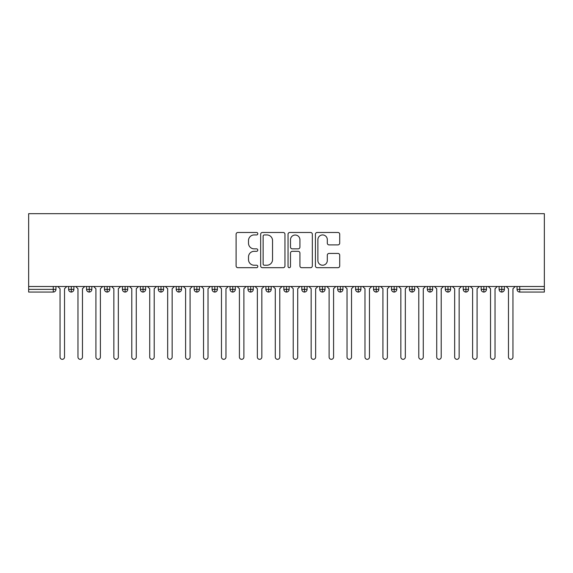 <?xml version="1.0" encoding="UTF-8"?>
<svg xmlns="http://www.w3.org/2000/svg" width="573" height="573" viewBox="0 0 573 573"><rect width="100%" height="100%" fill="white"/><g stroke="black" fill="none" stroke-linecap="round" stroke-linejoin="round"><path stroke-width="0.86" d="M257.8 233.712A1.232 1.232 0 0 0 256.568 232.48L237.859 232.48A1.762 1.762 0 0 0 236.097 234.242L236.097 265.936A1.762 1.762 0 0 0 237.859 267.691L256.568 267.691A1.232 1.232 0 0 0 257.8 266.459A1.232 1.232 0 0 0 256.568 265.227L254.147 265.227A5.637 5.637 0 0 1 248.51 259.598L248.51 256.955A5.637 5.637 0 0 1 254.147 251.318L256.568 251.318A1.232 1.232 0 0 0 257.8 250.086A1.232 1.232 0 0 0 256.568 248.854L254.147 248.854A5.637 5.637 0 0 1 248.51 243.217L248.51 240.581A5.637 5.637 0 0 1 254.147 234.944L256.568 234.944A1.232 1.232 0 0 0 257.8 233.712M337.955 244.893A1.762 1.762 0 0 0 339.717 243.131L339.717 234.242A1.762 1.762 0 0 0 337.955 232.48L317.177 232.48A1.762 1.762 0 0 0 315.422 234.242L315.422 265.936A1.762 1.762 0 0 0 317.177 267.691L337.955 267.691A1.762 1.762 0 0 0 339.717 265.936L339.717 255.193A1.762 1.762 0 0 0 337.955 253.431L329.067 253.431A1.762 1.762 0 0 0 327.305 255.193L327.305 260.522A4.713 4.713 0 0 1 322.592 265.227A4.713 4.713 0 0 1 317.886 260.522L317.886 239.657A4.713 4.713 0 0 1 322.592 234.944A4.713 4.713 0 0 1 327.305 239.657L327.305 243.131A1.762 1.762 0 0 0 329.067 244.893L337.955 244.893M28.65 286.5L28.65 213.672L544.35 213.672L544.35 286.5L28.65 286.5L28.65 289.372L53.268 289.372L53.268 286.5M284.96 234.242A1.762 1.762 0 0 0 283.198 232.48L262.42 232.48A1.762 1.762 0 0 0 260.665 234.242L260.665 265.936A1.762 1.762 0 0 0 262.42 267.691L283.198 267.691A1.762 1.762 0 0 0 284.96 265.936L284.96 234.242M289.802 232.48L310.58 232.48A1.762 1.762 0 0 1 312.335 234.242L312.335 265.936A1.762 1.762 0 0 1 310.58 267.691L301.685 267.691A1.762 1.762 0 0 1 299.923 265.936L299.923 253.08A1.762 1.762 0 0 0 298.168 251.318L292.266 251.318A1.762 1.762 0 0 0 290.504 253.08L290.504 266.459A1.232 1.232 0 0 1 289.272 267.691A1.232 1.232 0 0 1 288.04 266.459L288.04 234.242A1.762 1.762 0 0 1 289.802 232.48M55.961 286.5L55.961 289.372A2.693 2.693 0 0 1 53.268 292.058L28.65 292.058L28.65 289.372M544.35 292.058L519.732 292.058A2.693 2.693 0 0 1 517.039 289.372L517.039 286.5L517.039 289.372A2.693 2.693 0 0 0 519.732 292.058L519.732 289.372L544.35 289.372L544.35 292.058M544.35 286.5L544.35 289.372M71.296 286.5L71.296 289.372L68.602 289.372L68.602 286.5L68.602 289.372A2.693 2.693 0 0 0 71.296 292.058A2.693 2.693 0 0 0 73.896 289.372L73.896 286.5L73.896 289.372A2.693 2.693 0 0 1 71.296 292.058A2.693 2.693 0 0 1 68.602 289.372A2.693 2.693 0 0 0 71.296 292.058L71.296 289.372L73.896 289.372M53.268 292.058A2.693 2.693 0 0 0 55.961 289.372A2.693 2.693 0 0 1 53.268 292.058L53.268 289.372L55.961 289.372M89.23 286.5L89.23 289.372L86.544 289.372L86.544 286.5L86.544 289.372A2.693 2.693 0 0 0 89.23 292.058A2.693 2.693 0 0 0 91.838 289.372L91.838 286.5L91.838 289.372A2.693 2.693 0 0 1 89.23 292.058A2.693 2.693 0 0 1 86.544 289.372A2.693 2.693 0 0 0 89.23 292.058L89.23 289.372L91.838 289.372M107.172 286.5L107.172 289.372L104.479 289.372L104.479 286.5L104.479 289.372A2.693 2.693 0 0 0 107.172 292.058A2.693 2.693 0 0 0 109.772 289.372L109.772 286.5L109.772 289.372A2.693 2.693 0 0 1 107.172 292.058A2.693 2.693 0 0 1 104.479 289.372A2.693 2.693 0 0 0 107.172 292.058L107.172 289.372L109.772 289.372M125.107 286.5L125.107 292.058A2.693 2.693 0 0 1 122.414 289.372L122.414 286.5L122.414 289.372A2.693 2.693 0 0 0 125.107 292.058A2.693 2.693 0 0 0 127.707 289.372L127.707 286.5M143.042 286.5L143.042 292.058A2.693 2.693 0 0 1 140.356 289.372A2.693 2.693 0 0 0 143.042 292.058A2.693 2.693 0 0 1 140.356 289.372L140.356 286.5M145.649 286.5L145.649 289.372A2.693 2.693 0 0 1 143.042 292.058A2.693 2.693 0 0 0 145.649 289.372L140.356 289.372M160.984 286.5L160.984 289.372L158.291 289.372L158.291 286.5L158.291 289.372A2.693 2.693 0 0 0 160.984 292.058A2.693 2.693 0 0 0 163.584 289.372L163.584 286.5L163.584 289.372A2.693 2.693 0 0 1 160.984 292.058A2.693 2.693 0 0 1 158.291 289.372A2.693 2.693 0 0 0 160.984 292.058L160.984 289.372L163.584 289.372M178.919 292.058A2.693 2.693 0 0 1 176.233 289.372L176.233 286.5L176.233 289.372A2.693 2.693 0 0 0 178.919 292.058A2.693 2.693 0 0 0 181.519 289.372L181.519 286.5L181.519 289.372A2.693 2.693 0 0 1 178.919 292.058L178.919 289.372L181.519 289.372M196.861 286.5L196.861 289.372L194.168 289.372L194.168 286.5L194.168 289.372A2.693 2.693 0 0 0 196.861 292.058A2.693 2.693 0 0 0 199.461 289.372L199.461 286.5L199.461 289.372A2.693 2.693 0 0 1 196.861 292.058A2.693 2.693 0 0 1 194.168 289.372A2.693 2.693 0 0 0 196.861 292.058L196.861 289.372L199.461 289.372M214.796 286.5L214.796 292.058A2.693 2.693 0 0 1 212.103 289.372L212.103 286.5L212.103 289.372A2.693 2.693 0 0 0 214.796 292.058A2.693 2.693 0 0 0 217.396 289.372L217.396 286.5M232.731 286.5L232.731 292.058A2.693 2.693 0 0 1 230.045 289.372L230.045 286.5L230.045 289.372A2.693 2.693 0 0 0 232.731 292.058A2.693 2.693 0 0 0 235.331 289.372L235.331 286.5M250.673 286.5L250.673 292.058A2.693 2.693 0 0 1 247.98 289.372L247.98 286.5L247.98 289.372A2.693 2.693 0 0 0 250.673 292.058A2.693 2.693 0 0 0 253.273 289.372L253.273 286.5M268.608 286.5L268.608 289.372L265.915 289.372L265.915 286.5L265.915 289.372A2.693 2.693 0 0 0 268.608 292.058A2.693 2.693 0 0 0 271.208 289.372L271.208 286.5L271.208 289.372A2.693 2.693 0 0 1 268.608 292.058A2.693 2.693 0 0 1 265.915 289.372A2.693 2.693 0 0 0 268.608 292.058L268.608 289.372L271.208 289.372M286.543 286.5L286.543 289.372L283.857 289.372L283.857 286.5L283.857 289.372A2.693 2.693 0 0 0 286.543 292.058A2.693 2.693 0 0 0 289.143 289.372L289.143 286.5L289.143 289.372A2.693 2.693 0 0 1 286.543 292.058A2.693 2.693 0 0 1 283.857 289.372A2.693 2.693 0 0 0 286.543 292.058L286.543 289.372L289.143 289.372M304.485 286.5L304.485 289.372L301.792 289.372L301.792 286.5L301.792 289.372A2.693 2.693 0 0 0 304.485 292.058A2.693 2.693 0 0 0 307.085 289.372L307.085 286.5L307.085 289.372A2.693 2.693 0 0 1 304.485 292.058A2.693 2.693 0 0 1 301.792 289.372A2.693 2.693 0 0 0 304.485 292.058L304.485 289.372L307.085 289.372M322.42 286.5L322.42 292.058A2.693 2.693 0 0 1 319.727 289.372L319.727 286.5L319.727 289.372A2.693 2.693 0 0 0 322.42 292.058A2.693 2.693 0 0 0 325.02 289.372L325.02 286.5M340.355 286.5L340.355 292.058A2.693 2.693 0 0 1 337.669 289.372L337.669 286.5L337.669 289.372A2.693 2.693 0 0 0 340.355 292.058A2.693 2.693 0 0 0 342.955 289.372L342.955 286.5M358.297 286.5L358.297 289.372L355.604 289.372L355.604 286.5L355.604 289.372A2.693 2.693 0 0 0 358.297 292.058A2.693 2.693 0 0 0 360.897 289.372L360.897 286.5L360.897 289.372A2.693 2.693 0 0 1 358.297 292.058A2.693 2.693 0 0 1 355.604 289.372A2.693 2.693 0 0 0 358.297 292.058L358.297 289.372L360.897 289.372M376.232 286.5L376.232 292.058A2.693 2.693 0 0 1 373.539 289.372L373.539 286.5L373.539 289.372A2.693 2.693 0 0 0 376.232 292.058A2.693 2.693 0 0 0 378.832 289.372L378.832 286.5M394.167 286.5L394.167 292.058A2.693 2.693 0 0 1 391.481 289.372L391.481 286.5L391.481 289.372A2.693 2.693 0 0 0 394.167 292.058A2.693 2.693 0 0 0 396.767 289.372L396.767 286.5M412.109 286.5L412.109 292.058A2.693 2.693 0 0 1 409.416 289.372L409.416 286.5L409.416 289.372A2.693 2.693 0 0 0 412.109 292.058A2.693 2.693 0 0 0 414.709 289.372L414.709 286.5M430.044 286.5L430.044 292.058A2.693 2.693 0 0 1 427.351 289.372L427.351 286.5M432.644 286.5L432.644 289.372A2.693 2.693 0 0 1 430.044 292.058A2.693 2.693 0 0 0 432.644 289.372L427.351 289.372A2.693 2.693 0 0 0 430.044 292.058M447.979 286.5L447.979 292.058A2.693 2.693 0 0 1 445.293 289.372L445.293 286.5L445.293 289.372A2.693 2.693 0 0 0 447.979 292.058A2.693 2.693 0 0 0 450.586 289.372L450.586 286.5M465.921 286.5L465.921 292.058A2.693 2.693 0 0 1 463.228 289.372L463.228 286.5L463.228 289.372A2.693 2.693 0 0 0 465.921 292.058A2.693 2.693 0 0 0 468.521 289.372L468.521 286.5M483.856 286.5L483.856 292.058A2.693 2.693 0 0 1 481.162 289.372L481.162 286.5L481.162 289.372A2.693 2.693 0 0 0 483.856 292.058A2.693 2.693 0 0 0 486.456 289.372L486.456 286.5M501.79 286.5L501.79 292.058A2.693 2.693 0 0 1 499.104 289.372L499.104 286.5L499.104 289.372A2.693 2.693 0 0 0 501.79 292.058A2.693 2.693 0 0 0 504.398 289.372L504.398 286.5M178.919 286.5L178.919 289.372L176.233 289.372M264.361 234.944A1.232 1.232 0 0 0 263.129 236.176L263.129 263.995A1.232 1.232 0 0 0 264.361 265.227L266.911 265.227A5.637 5.637 0 0 0 272.547 259.598L272.547 240.581A5.637 5.637 0 0 0 266.911 234.944L264.361 234.944M299.923 239.743A4.713 4.713 0 0 0 295.217 235.03A4.713 4.713 0 0 0 290.504 239.743L290.504 247.092A1.762 1.762 0 0 0 292.266 248.854L298.168 248.854A1.762 1.762 0 0 0 299.923 247.092L299.923 239.743M57.801 286.5L60.043 288.742L60.043 357.086A2.242 2.242 0 0 0 62.285 359.328A2.242 2.242 0 0 0 64.527 357.086L64.527 288.742L66.769 286.5M75.736 286.5L77.978 288.742L77.978 357.086A2.242 2.242 0 0 0 80.22 359.328A2.242 2.242 0 0 0 82.462 357.086L82.462 288.742L84.704 286.5M93.671 286.5L95.913 288.742L95.913 357.086A2.242 2.242 0 0 0 98.155 359.328A2.242 2.242 0 0 0 100.397 357.086L100.397 288.742L102.639 286.5M111.613 286.5L113.855 288.742L113.855 357.086A2.242 2.242 0 0 0 116.097 359.328A2.242 2.242 0 0 0 118.339 357.086L118.339 288.742L120.581 286.5M129.548 286.5L131.79 288.742L131.79 357.086A2.242 2.242 0 0 0 134.032 359.328A2.242 2.242 0 0 0 136.274 357.086L136.274 288.742L138.516 286.5M147.483 286.5L149.725 288.742L149.725 357.086A2.242 2.242 0 0 0 151.967 359.328A2.242 2.242 0 0 0 154.209 357.086L154.209 288.742L156.45 286.5M165.425 286.5L167.667 288.742L167.667 357.086A2.242 2.242 0 0 0 169.909 359.328A2.242 2.242 0 0 0 172.151 357.086L172.151 288.742L174.393 286.5M183.36 286.5L185.602 288.742L185.602 357.086A2.242 2.242 0 0 0 187.844 359.328A2.242 2.242 0 0 0 190.086 357.086L190.086 288.742L192.327 286.5M201.295 286.5L203.537 288.742L203.537 357.086A2.242 2.242 0 0 0 205.779 359.328A2.242 2.242 0 0 0 208.02 357.086L208.02 288.742L210.27 286.5M219.237 286.5L221.479 288.742L221.479 357.086A2.242 2.242 0 0 0 223.721 359.328A2.242 2.242 0 0 0 225.963 357.086L225.963 288.742L228.204 286.5M237.172 286.5L239.414 288.742L239.414 357.086A2.242 2.242 0 0 0 241.656 359.328A2.242 2.242 0 0 0 243.897 357.086L243.897 288.742L246.139 286.5M255.107 286.5L257.349 288.742L257.349 357.086A2.242 2.242 0 0 0 259.59 359.328A2.242 2.242 0 0 0 261.84 357.086L261.84 288.742L264.081 286.5M273.049 286.5L275.291 288.742L275.291 357.086A2.242 2.242 0 0 0 277.533 359.328A2.242 2.242 0 0 0 279.774 357.086L279.774 288.742L282.016 286.5M290.984 286.5L293.226 288.742L293.226 357.086A2.242 2.242 0 0 0 295.467 359.328A2.242 2.242 0 0 0 297.709 357.086L297.709 288.742L299.951 286.5M308.919 286.5L311.16 288.742L311.16 357.086A2.242 2.242 0 0 0 313.41 359.328A2.242 2.242 0 0 0 315.651 357.086L315.651 288.742L317.893 286.5M326.861 286.5L329.103 288.742L329.103 357.086A2.242 2.242 0 0 0 331.344 359.328A2.242 2.242 0 0 0 333.586 357.086L333.586 288.742L335.828 286.5M344.796 286.5L347.037 288.742L347.037 357.086A2.242 2.242 0 0 0 349.279 359.328A2.242 2.242 0 0 0 351.521 357.086L351.521 288.742L353.763 286.5M362.73 286.5L364.98 288.742L364.98 357.086A2.242 2.242 0 0 0 367.221 359.328A2.242 2.242 0 0 0 369.463 357.086L369.463 288.742L371.705 286.5M380.673 286.5L382.914 288.742L382.914 357.086A2.242 2.242 0 0 0 385.156 359.328A2.242 2.242 0 0 0 387.398 357.086L387.398 288.742L389.64 286.5M398.607 286.5L400.849 288.742L400.849 357.086A2.242 2.242 0 0 0 403.091 359.328A2.242 2.242 0 0 0 405.333 357.086L405.333 288.742L407.575 286.5M416.55 286.5L418.791 288.742L418.791 357.086A2.242 2.242 0 0 0 421.033 359.328A2.242 2.242 0 0 0 423.275 357.086L423.275 288.742L425.517 286.5M434.484 286.5L436.726 288.742L436.726 357.086A2.242 2.242 0 0 0 438.968 359.328A2.242 2.242 0 0 0 441.21 357.086L441.21 288.742L443.452 286.5M452.419 286.5L454.661 288.742L454.661 357.086A2.242 2.242 0 0 0 456.903 359.328A2.242 2.242 0 0 0 459.145 357.086L459.145 288.742L461.387 286.5M470.361 286.5L472.603 288.742L472.603 357.086A2.242 2.242 0 0 0 474.845 359.328A2.242 2.242 0 0 0 477.087 357.086L477.087 288.742L479.329 286.5M488.296 286.5L490.538 288.742L490.538 357.086A2.242 2.242 0 0 0 492.78 359.328A2.242 2.242 0 0 0 495.022 357.086L495.022 288.742L497.264 286.5M506.231 286.5L508.473 288.742L508.473 357.086A2.242 2.242 0 0 0 510.715 359.328A2.242 2.242 0 0 0 512.957 357.086L512.957 288.742L515.199 286.5M519.732 286.5L519.732 289.372L517.039 289.372A2.693 2.693 0 0 0 519.732 292.058M122.414 289.372A2.693 2.693 0 0 0 125.107 292.058A2.693 2.693 0 0 0 127.707 289.372L122.414 289.372M212.103 289.372A2.693 2.693 0 0 0 214.796 292.058A2.693 2.693 0 0 0 217.396 289.372L212.103 289.372M230.045 289.372A2.693 2.693 0 0 0 232.731 292.058A2.693 2.693 0 0 0 235.331 289.372L230.045 289.372M247.98 289.372A2.693 2.693 0 0 0 250.673 292.058A2.693 2.693 0 0 0 253.273 289.372L247.98 289.372M319.727 289.372A2.693 2.693 0 0 0 322.42 292.058A2.693 2.693 0 0 0 325.02 289.372L319.727 289.372M337.669 289.372A2.693 2.693 0 0 0 340.355 292.058A2.693 2.693 0 0 0 342.955 289.372L337.669 289.372M373.539 289.372L378.832 289.372A2.693 2.693 0 0 1 376.232 292.058M391.481 289.372A2.693 2.693 0 0 0 394.167 292.058A2.693 2.693 0 0 0 396.767 289.372L391.481 289.372M409.416 289.372A2.693 2.693 0 0 0 412.109 292.058A2.693 2.693 0 0 0 414.709 289.372L409.416 289.372M445.293 289.372L450.586 289.372A2.693 2.693 0 0 1 447.979 292.058M463.228 289.372L468.521 289.372A2.693 2.693 0 0 1 465.921 292.058M481.162 289.372A2.693 2.693 0 0 0 483.856 292.058A2.693 2.693 0 0 0 486.456 289.372L481.162 289.372M499.104 289.372A2.693 2.693 0 0 0 501.79 292.058A2.693 2.693 0 0 0 504.398 289.372L499.104 289.372"/></g></svg>
